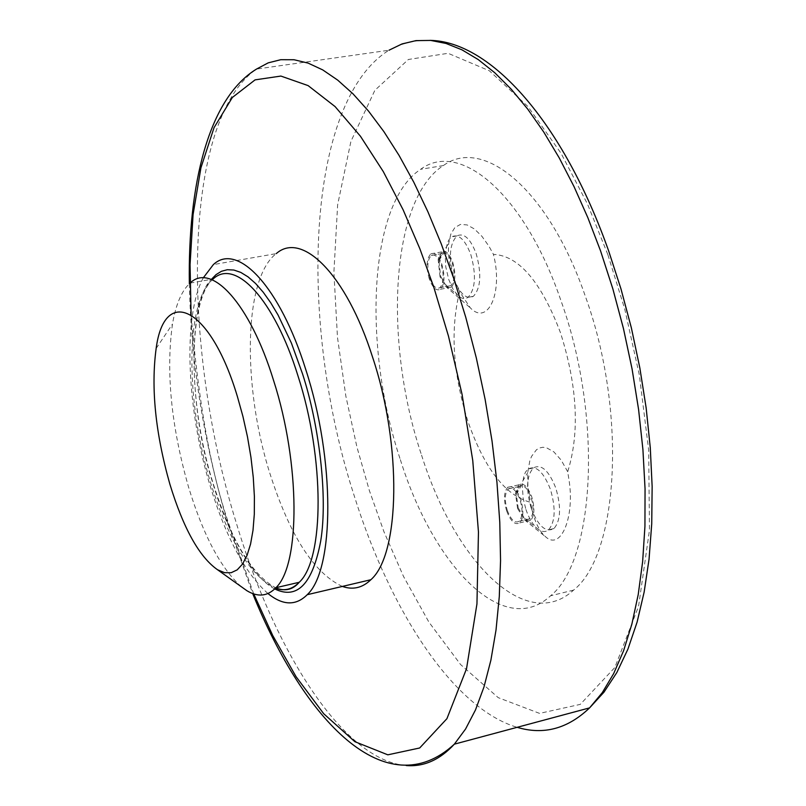<?xml version="1.0" encoding="UTF-8"?>
<svg xmlns="http://www.w3.org/2000/svg" width="806" height="806" viewBox="0 0 806 806"><rect width="100%" height="100%" fill="white"/><g stroke="black" fill="none" stroke-linecap="round" stroke-linejoin="round"><path stroke-width="0.6" stroke-dasharray="4.03 3.02" d="M274.735 588.924C251.704 577.418 226.375 529.653 212.844 483.126C188.826 411.131 187.234 301.676 211.414 279.319M421.568 455.148C454.957 561.661 525.955 633.879 573.59 590.113C618.796 554.689 627.229 411.453 585.297 296.155C548.674 189.531 483.318 136.143 443.36 165.562C390.447 199.223 383.364 341.794 421.568 455.148M400.37 459.712C433.658 566.668 503.851 639.44 550.609 595.765C595.019 560.452 602.787 416.712 561.016 300.829C524.505 193.672 459.904 139.891 420.682 169.29C368.705 202.9 362.317 345.875 400.37 459.712M342.359 586.425C313.957 573.207 289.817 535.587 269.939 473.585C242.173 386.265 243.533 278.251 276.267 253.608L213.358 264.6M267.955 593.548C245.346 573.469 226.113 537.713 210.265 486.28C186.66 409.438 182.64 316.254 203.253 277.879M459.611 291.701C450.091 329.976 452.861 373.208 467.923 421.387C484.477 468.578 505.322 495.549 530.469 502.309L532.353 511.417C535.557 523.517 540.04 532.031 545.803 536.957C561.006 550.74 574.507 517.13 569.238 481.494L567.696 471.722C579.867 432.751 577.449 386.386 560.442 332.626C541.108 281.697 518.772 255.613 493.433 254.364L488.839 246.031L481.827 236.208L474.422 228.975L467.127 224.924L460.428 224.431L454.856 227.564L450.856 234.062L448.72 243.341C447.612 255.714 449.899 268.992 455.602 283.188L459.611 291.701L470.311 307.852C487.912 326.329 503.347 292.548 493.433 254.364M567.696 471.722L561.157 460.085L553.813 451.834L546.367 447.693L542.821 447.28L539.506 447.975L536.474 449.758L531.557 456.367L529.774 461.032L527.739 472.548L527.91 486.975L530.469 502.309M517.563 508.415L515.477 493.393L518.661 484.859C523.285 482.331 527.638 486.29 531.718 496.738C534.902 507.8 534.559 515.669 530.691 520.323L527.759 521.301L524.414 519.779L517.563 508.415M440.036 276.831L438.152 259.683L441.638 251.905C445.668 249.951 449.375 253.416 452.76 262.293C456.025 274.141 455.511 282.463 451.219 287.248L448.398 287.903L445.315 286.15L440.036 276.831M506.652 510.913C503.488 499.831 503.831 491.962 507.689 487.318C512.273 484.799 516.606 488.768 520.676 499.236C523.86 510.329 523.537 518.208 519.709 522.862C515.054 525.421 510.712 521.442 506.652 510.913M429.255 278.816C425.991 266.957 426.505 258.635 430.797 253.85C434.797 251.905 438.484 255.371 441.849 264.267C445.124 276.156 444.63 284.488 440.378 289.273C436.318 291.258 432.61 287.772 429.255 278.816M241.387 586.778C220.874 568.442 203.293 535.315 188.634 487.398C171.194 426.273 165.804 371.828 172.474 324.072C175.859 304.356 181.713 290.694 190.035 283.108L213.096 279.017C185.189 301.515 185.36 401.489 210.588 482.734C228.874 541.038 250.485 576.199 275.42 588.239M518.198 507.891L524.414 518.208L527.456 519.608L530.136 518.721C533.643 514.48 533.955 507.337 531.063 497.272C527.356 487.771 523.396 484.174 519.195 486.471L516.303 494.249L518.198 507.891M507.286 510.389C510.964 519.961 514.923 523.578 519.145 521.25C522.631 517.019 522.923 509.866 520.031 499.78C516.334 490.26 512.394 486.643 508.223 488.94C504.717 493.161 504.405 500.314 507.286 510.389M440.61 276.186L445.406 284.639L448.207 286.241L450.776 285.656C454.675 281.304 455.148 273.738 452.176 262.958C449.103 254.887 445.728 251.734 442.061 253.517L438.897 260.6L440.61 276.186M429.82 278.171C432.872 286.301 436.248 289.475 439.925 287.671C443.794 283.319 444.237 275.743 441.275 264.942C438.202 256.852 434.857 253.689 431.22 255.462C427.321 259.814 426.858 267.38 429.82 278.171M525.925 509.463C528.998 518.379 532.907 524.837 537.642 528.837C541.763 532.061 545.43 532.383 548.624 529.794C555.304 521.804 555.918 508.334 550.448 489.403C543.415 471.581 535.919 464.83 527.95 469.152L525.603 471.953L523.819 475.983L522.278 485.585L523.144 498.31L525.925 509.463M448.73 279.501L452.811 288.8L457.768 295.389C461.495 298.814 464.931 299.449 468.085 297.313C475.51 289.102 476.417 274.846 470.805 254.565C464.991 239.422 458.604 233.518 451.652 236.853L449.274 239.281L447.36 242.938L445.174 254.152L445.758 266.806L448.73 279.501M531.225 508.243C538.207 526.217 545.793 532.978 553.994 528.545C560.704 520.545 561.319 507.095 555.848 488.174C548.815 470.382 541.3 463.641 533.3 467.974C526.479 475.933 525.784 489.353 531.225 508.243M453.98 278.533C459.773 293.837 466.241 299.761 473.384 296.316C480.839 288.105 481.766 273.859 476.155 253.598C470.321 238.475 463.924 232.581 456.942 235.916C449.375 244.107 448.388 258.313 453.98 278.533M607.815 254.535L587.514 204.079L560.956 153.14L527.9 106.503L489.373 70.787L448.106 53.297L408.39 59.483L374.871 90.302L350.922 141.382L337.633 204.825L333.896 272.267L337.462 337.301L345.845 396.109L356.967 447.189L369.319 490.421L384.009 531.879L403.534 576.481L428.873 622.061L460.599 664.557L498.229 697.653L539.557 713.381L580.27 704.384L614.847 667.499L638.574 606.334L649.465 530.217L648.689 450.171L639.309 374.881L624.761 309.161L607.815 254.535M406.305 765.549C343.668 760.723 275.088 652.558 236.208 522.651C180.776 344.807 182.347 120.598 256.53 69.064L388.955 50.234C305.555 102.019 297.666 322.874 354.489 496.627C390.668 611.784 453.718 708.545 517.14 727.314M253.729 593.931L227.967 521.452C210.648 470.21 198.347 401.297 191.082 314.723M388.955 50.234C401.811 43.101 415.543 39.806 430.142 40.371M189.35 283.722C191.002 363.083 203.787 442.786 227.695 522.832L252.681 593.569M213.096 279.017C188.392 300.044 187.042 400.804 212.905 482.734C230.909 539.859 251.875 574.9 275.793 587.846M573.59 590.113L550.609 595.765M515.477 493.393L527.739 472.548M438.152 259.683L448.72 243.341M507.689 487.318L518.661 484.859M430.797 253.85L441.638 251.905M530.136 518.721L519.145 521.25M450.776 285.656L439.925 287.671M524.414 518.208L537.642 528.837M445.406 284.639L457.768 295.389M553.994 528.545L548.624 529.794M473.384 296.316L468.085 297.313M456.942 235.916L451.652 236.853M533.3 467.974L527.95 469.152M438.897 260.6L445.537 250.313M516.303 494.249L522.379 483.912M442.061 253.517L431.22 255.462M519.195 486.471L508.223 488.94M156.152 348.434L172.474 324.072M440.378 289.273L451.219 287.248M519.709 522.862L530.691 520.323M445.315 286.15L470.311 307.852M524.414 519.779L545.803 536.957M443.36 165.562L420.682 169.29"/><path stroke-width="1.21" d="M211.414 279.319L216.068 274.604L221.428 271.3L227.302 269.718L233.831 270.03L240.752 272.388L248.077 276.891L255.603 283.51L263.199 292.185L270.715 302.744L278.01 314.934L291.379 343.024L302.512 373.793C318.904 424.077 328.052 496.184 320.707 541.048C312.587 583.967 297.263 599.926 274.735 588.924M276.267 253.608C301.938 230.818 346.258 274.362 372.432 356.705C402.214 445.577 400.028 554.387 370.861 579.726C362.448 587.886 352.947 590.123 342.359 586.425M203.253 277.879L213.358 264.6C237.357 241.901 279.934 286.321 305.827 369.763C335.236 459.833 334.55 569.6 307.227 594.697C295.903 605.961 282.815 605.578 267.955 593.548M190.035 283.108C211.515 262.051 250.021 303.56 273.627 380.603C300.406 463.722 300.386 564.815 275.914 587.715C267.592 596.339 257.96 597.357 247.009 590.788L241.387 586.778M237.427 396.673L242.918 416.39L247.462 436.751L250.938 457.244L253.265 477.333L254.394 496.516L254.303 514.319L253.003 530.308L250.555 544.121L247.029 555.445L242.535 564.079L237.196 569.862L231.151 572.723L224.552 572.673L217.56 569.761C199.374 557.067 183.476 528.565 169.895 484.255C155.427 433.154 150.843 387.888 156.152 348.434C164.414 285.143 210.426 306.189 237.427 396.673M517.14 727.314C543.576 735.263 567.726 728.775 589.589 707.88L602.273 692.666L613.678 673.574L623.592 650.724L631.833 624.277L638.231 594.496L642.634 561.701L644.941 526.308L645.052 488.768L642.926 449.637L638.584 409.468L632.055 368.876L623.441 328.495L612.872 288.941L600.53 250.817L587.856 217.691L574.043 186.639L559.283 157.996L543.768 132.073L527.718 109.102L511.316 89.285L494.763 72.752L478.26 59.594L461.969 49.831L446.061 43.464L430.686 40.421L415.967 40.622L402.023 43.937L388.955 50.234M189.35 283.722C187.838 185.632 208.069 98.705 256.53 69.064L268.207 62.858L280.75 59.704L294.089 59.745L308.114 63.11L322.702 69.89L337.724 80.137L353.038 93.869L368.483 111.057L383.878 131.61L399.041 155.387L413.78 182.196L427.905 211.776L441.235 243.815L453.566 277.959L465.737 317.211L476.306 357.894L485.121 399.383L492.033 441.033L496.939 482.2L499.78 522.248L500.556 560.583L499.287 596.662L496.022 630.01L490.884 660.215L483.983 686.944L475.48 709.955L465.536 729.067L454.342 744.17C439.915 759.816 423.896 766.939 406.305 765.549M191.082 314.723L190.065 264.539L193.077 214.587L200.926 167.809L214.043 127.65L232.35 97.476L255.079 79.875L280.881 76.066L308.114 85.607L335.095 106.594L360.463 136.264L383.293 171.597L403.131 209.832L419.876 248.782L433.688 286.855L448.468 336.122L462.04 394.255L472.749 460.468L478.462 532.061L476.951 603.906L466.533 668.708L446.927 718.67L419.684 747.978L387.827 754.829L354.852 741.681L323.659 713.683L296.044 676.647L272.74 635.541L253.729 593.931M275.42 588.239C284.327 591.423 292.266 589.438 299.228 582.285C324.334 559.304 324.868 458.533 297.958 375.818C274.252 299.147 235.151 257.93 213.096 279.017M430.142 40.371C490.673 41.428 563.253 122.28 608.732 251.16L620.952 288.82L631.37 327.891L639.813 367.788L646.15 407.917L650.281 447.673L652.145 486.502L651.732 523.829L649.052 559.173L644.145 592.088L637.083 622.172L627.934 649.092L616.842 672.516L603.966 692.193L589.589 707.88L454.342 744.17C386.296 806.725 304.577 721.642 252.681 593.569M275.793 587.846C285.022 591.654 292.84 589.801 299.228 582.285L275.914 587.715M370.861 579.726L307.227 594.697M217.56 569.761L247.009 590.788"/></g></svg>
